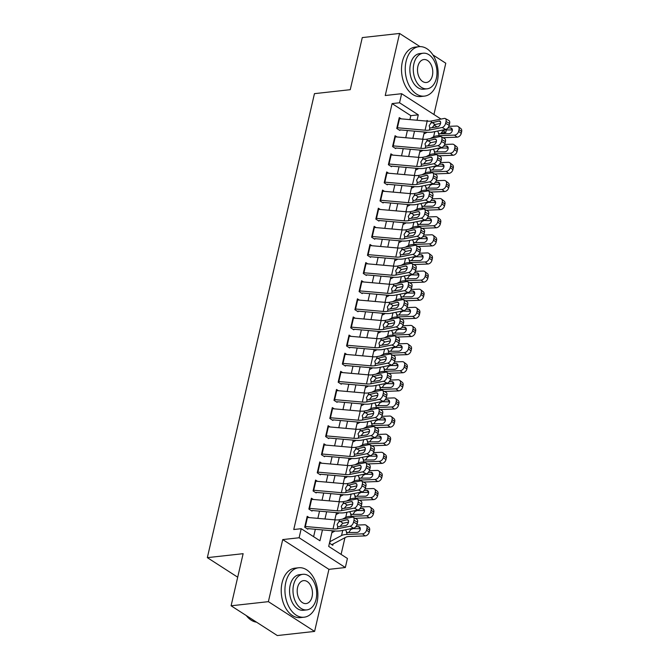 <?xml version="1.0" encoding="UTF-8"?>
<svg xmlns="http://www.w3.org/2000/svg" width="669" height="669" viewBox="0 0 669 669"><rect width="100%" height="100%" fill="white"/><g stroke="black" fill="none" stroke-linecap="round" stroke-linejoin="round"><path stroke-width="1" d="M332.301 530.76L328.688 546.397L347.428 558.464L345.338 567.529L299.118 537.759L301.209 528.702L319.949 540.769L322.458 529.898M328.931 569.344L282.719 539.582L268.386 601.657L231.098 605.788L277.317 635.55L314.597 631.419L328.931 569.344L345.338 567.529M433.938 114.508L445.78 63.212L432.935 54.942M446.298 130.204L445.763 132.537L442.903 130.698M441.13 133.047L445.763 132.537M341.098 554.392L344.953 537.709M268.386 601.657L314.597 631.419M419.998 46.613L399.569 33.45L385.235 95.525L401.634 93.71L441.03 119.082M231.098 605.788L243.131 553.681L207.34 557.645L314.455 93.652L350.247 89.688L362.28 37.581L399.569 33.45M309.178 517.597L307.205 516.326L304.696 527.205L307.815 529.212M313.36 499.475L311.386 498.204L308.877 509.076L312.005 511.091M317.549 481.346L315.576 480.074L313.067 490.954L316.186 492.961M321.73 463.224L319.757 461.953L317.248 472.824L320.367 474.839M325.92 445.102L323.947 443.831L321.429 454.703L324.557 456.718M330.101 426.973L328.128 425.701L325.619 436.581L328.738 438.588M334.283 408.851L332.309 407.58L329.8 418.451L332.919 420.467M338.472 390.729L336.499 389.458L333.982 400.33L337.109 402.337M342.653 372.6L340.68 371.328L338.171 382.208L341.29 384.215M346.835 354.478L344.861 353.207L342.352 364.078L345.48 366.094M351.024 336.348L349.051 335.077L346.542 345.957L349.661 347.964M355.206 318.227L353.232 316.955L350.723 327.835L353.842 329.842M359.395 300.105L357.422 298.834L354.904 309.705L358.032 311.721M363.576 281.975L361.603 280.704L359.094 291.584L362.213 293.591M367.758 263.854L365.784 262.583L363.275 273.454L366.395 275.469M371.947 245.732L369.974 244.461L367.457 255.332L370.584 257.348M376.129 227.602L374.155 226.331L371.646 237.211L374.765 239.218M380.31 209.481L378.336 208.21L375.827 219.081L378.955 221.096M384.499 191.359L382.526 190.088L380.017 200.959L383.136 202.966M388.681 173.229L386.707 171.958L384.198 182.838L387.318 184.845M392.87 155.108L390.897 153.837L388.38 164.708L391.507 166.723M397.052 136.978L395.078 135.707L392.569 146.586L395.688 148.593M330.068 541.606L329.675 543.287L332.794 545.302L333.103 543.981M409.913 119.617L410.825 115.662L392.093 103.595L293.758 529.522L301.209 528.702M313.619 536.689L315.333 529.271M317.859 518.358L319.523 511.149M322.04 500.236L323.704 493.02M326.221 482.106L327.885 474.898M330.411 463.985L332.075 456.776M334.592 445.863L336.256 438.647M338.782 427.734L340.446 420.525M342.963 409.612L344.627 402.404M347.144 391.482L348.808 384.274M351.334 373.361L352.998 366.152M355.515 355.239L357.179 348.022M359.696 337.109L361.36 329.901M363.886 318.988L365.55 311.779M368.067 300.866L369.731 293.649M372.257 282.736L373.921 275.528M376.438 264.615L378.102 257.406M380.619 246.493L382.283 239.276M384.809 228.363L386.473 221.155M388.99 210.242L390.654 203.025M393.171 192.112L394.835 184.903M397.361 173.99L399.025 166.782M401.542 155.869L403.206 148.652M405.732 137.739L407.396 130.53M401.233 118.856L399.259 117.585L396.75 128.465L399.87 130.472M207.34 557.645L237.696 577.196M282.719 539.582L299.118 537.759M392.093 103.595L399.544 102.775L401.634 93.71M428.152 121.198L427.023 120.47L426.881 121.106M424.355 132.019L422.691 139.227M420.174 150.14L418.51 157.357M415.993 168.27L414.328 175.479M411.803 186.392L410.139 193.6M407.622 204.513L405.958 211.73M403.44 222.643L401.768 229.852M399.251 240.765L397.587 247.973M395.07 258.886L393.405 266.103M390.88 277.016L389.216 284.225M386.699 295.138L385.035 302.346M382.517 313.259L380.853 320.476M378.328 331.389L376.664 338.598M374.147 349.511L372.482 356.728M369.965 367.641L368.293 374.849M365.776 385.762L364.112 392.971M361.594 403.884L359.93 411.101M357.405 422.014L355.741 429.222M353.224 440.135L351.56 447.344M349.042 458.257L347.378 465.473M344.853 476.387L343.189 483.595M340.672 494.508L339.007 501.717M336.49 512.63L334.818 519.846M437.091 126.951L434.014 124.969M417.038 120.244L418.284 114.842L399.544 102.775M324.975 518.985L326.639 511.768M329.165 500.855L330.829 493.647M333.346 482.734L335.01 475.525M337.527 464.612L339.2 457.395M341.717 446.482L343.381 439.274M345.898 428.361L347.562 421.152M350.088 410.231L351.752 403.022M354.269 392.109L355.933 384.901M358.45 373.988L360.114 366.771M362.64 355.858L364.304 348.649M366.821 337.736L368.485 330.528M371.002 319.615L372.675 312.398M375.192 301.485L376.856 294.276M379.373 283.363L381.037 276.155M383.563 265.242L385.227 258.025M387.744 247.112L389.408 239.903M391.925 228.99L393.589 221.774M396.115 210.86L397.779 203.652M400.296 192.739L401.96 185.53M404.477 174.617L406.15 167.401M408.667 156.487L410.331 149.279M412.848 138.366L414.512 131.157M410.825 115.662L418.284 114.842M399.008 118.672A6.966 2.475 13 0 1 399.51 118.706L427.165 121.131A9.951 3.529 -167 0 0 431.472 120.989L444.241 118.438A3.981 2.3 -61.4 0 1 445.311 118.564A3.981 2.3 -61.4 0 1 446.047 121.532L445.629 123.347L449.2 125.287L449.618 123.472L446.047 121.532M400.012 129.886L426.488 132.203A14.927 5.302 -167 0 0 432.943 131.994L445.713 129.443L442.15 127.503A3.981 2.3 -61.4 0 0 445.629 123.347M396.918 127.729A6.966 2.475 13 0 1 397.419 127.771L425.074 130.196A9.951 3.529 -167 0 0 429.381 130.054L442.15 127.503M440.57 123.38L434.649 124.618L432.107 127.72M449.2 125.287A3.981 2.3 118.6 0 1 445.713 129.443M445.311 118.564L448.874 120.512A3.981 2.3 118.6 0 1 449.618 123.472M429.381 130.054L429.833 128.105L429.172 125.697L431.02 122.945L439.098 121.022A3.186 1.84 118.6 0 1 439.959 121.122A3.186 1.84 118.6 0 1 440.545 123.497A3.186 1.84 118.6 0 1 437.76 126.817L429.766 128.055M442.97 137.697L457.136 137.153L454.502 135.105A3.981 2.952 -52.1 0 0 458.616 131.35L461.242 133.399A3.981 2.952 127.9 0 1 457.136 137.153M430.368 138.5L433.604 136.785A14.927 5.302 13 0 1 438.713 135.715L454.502 135.105M423.912 133.959L427.14 132.253M448.849 126.341L456.601 126.04A3.981 2.952 -52.1 0 1 458.206 126.525L460.832 128.573A3.981 2.952 127.9 0 1 461.66 131.584L461.242 133.399M452.311 129.435L450.329 127.904A3.186 2.367 127.9 0 1 451.617 128.289A3.186 2.367 127.9 0 1 452.277 130.698A3.186 2.367 127.9 0 1 448.991 133.7L438.454 133.8M438.713 135.715L439.098 134.034L437.752 131.358M461.66 131.584L459.034 129.543L458.616 131.35M459.034 129.543A3.981 2.952 -52.1 0 0 458.206 126.525M450.329 127.904L447.837 127.996M443.589 129.87L452.361 129.97M444.275 130.279L442.987 130.647L441.047 133.348M437.317 81.451A24.87 16.332 83.7 0 0 418.97 46.679A24.87 16.332 83.7 0 0 406.091 61.339A24.87 16.332 83.7 0 0 424.447 96.119A24.87 16.332 83.7 0 0 437.317 81.451M418.97 46.679L415.24 47.089A24.87 16.332 83.7 0 0 402.362 61.757A24.87 16.332 83.7 0 0 420.717 96.537L424.447 96.119M427.106 88.818L423.678 89.194A17.912 11.766 -96.3 0 1 410.465 64.157A17.912 11.766 -96.3 0 1 419.731 53.595L423.168 53.219A17.912 11.766 83.7 0 0 413.894 63.781A17.912 11.766 83.7 0 0 427.106 88.818A17.912 11.766 83.7 0 0 436.38 78.256A17.912 11.766 83.7 0 0 423.168 53.219M417.891 66.356A11.54 7.576 83.7 0 0 426.404 82.488A11.54 7.576 83.7 0 0 432.383 75.681A11.54 7.576 83.7 0 0 423.862 59.549A11.54 7.576 83.7 0 0 417.891 66.356M317.022 602.535A24.87 16.332 83.7 0 0 298.667 567.755A24.87 16.332 83.7 0 0 285.788 582.423A24.87 16.332 83.7 0 0 304.144 617.203A24.87 16.332 83.7 0 0 317.022 602.535M298.667 567.755L294.937 568.173A24.87 16.332 83.7 0 0 282.067 582.841A24.87 16.332 83.7 0 0 300.414 617.612L304.144 617.203M306.803 609.902L303.375 610.279A17.912 11.766 -96.3 0 1 290.162 585.241A17.912 11.766 -96.3 0 1 299.436 574.679L302.865 574.303A17.912 11.766 83.7 0 0 293.591 584.857A17.912 11.766 83.7 0 0 306.803 609.902A17.912 11.766 83.7 0 0 316.077 599.34A17.912 11.766 83.7 0 0 302.865 574.303M297.588 587.432A11.54 7.576 83.7 0 0 306.109 603.572A11.54 7.576 83.7 0 0 312.08 596.765A11.54 7.576 83.7 0 0 303.567 580.633A11.54 7.576 83.7 0 0 297.588 587.432M246.309 615.58A24.87 16.332 83.7 0 0 256.536 622.17M394.827 136.794A6.966 2.475 13 0 1 395.32 136.827L422.984 139.252A9.951 3.529 -167 0 0 427.29 139.119L440.06 136.56A3.981 2.3 -61.4 0 1 441.122 136.693A3.981 2.3 -61.4 0 1 441.866 139.654L441.448 141.468L445.01 143.417L445.429 141.602L441.866 139.654M395.822 148.008L422.298 150.333A14.927 5.302 -167 0 0 428.762 150.124L441.532 147.565L437.961 145.625A3.981 2.3 -61.4 0 0 441.448 141.468M392.736 145.859A6.966 2.475 13 0 1 393.23 145.892L420.885 148.317A9.951 3.529 -167 0 0 425.191 148.175L437.961 145.625M436.389 141.51L430.468 142.74L427.917 145.85M445.01 143.417A3.981 2.3 118.6 0 1 441.532 147.565M441.122 136.693L444.693 138.634A3.981 2.3 118.6 0 1 445.429 141.602M425.191 148.175L425.643 146.227L424.982 143.818L426.839 141.067L434.917 139.144A3.186 1.84 118.6 0 1 435.77 139.252A3.186 1.84 118.6 0 1 436.364 141.619A3.186 1.84 118.6 0 1 433.579 144.947L425.576 146.185M390.646 154.915A6.966 2.475 13 0 1 391.139 154.957L418.794 157.382A9.951 3.529 -167 0 0 423.101 157.24L435.87 154.69A3.981 2.3 -61.4 0 1 436.941 154.815A3.981 2.3 -61.4 0 1 437.685 157.784L437.267 159.59L440.829 161.538L441.247 159.724L437.685 157.784M391.641 166.129L418.117 168.454A14.927 5.302 -167 0 0 424.572 168.245L437.342 165.695L433.78 163.746A3.981 2.3 -61.4 0 0 437.267 159.59M388.547 163.98A6.966 2.475 13 0 1 389.049 164.014L416.703 166.439A9.951 3.529 -167 0 0 421.01 166.305L433.78 163.746M432.207 159.632L426.278 160.869L423.736 163.972M440.829 161.538A3.981 2.3 118.6 0 1 437.342 165.695M436.941 154.815L440.503 156.763A3.981 2.3 118.6 0 1 441.247 159.724M421.01 166.305L421.462 164.348L420.801 161.94L422.649 159.197L430.736 157.274A3.186 1.84 118.6 0 1 431.589 157.374A3.186 1.84 118.6 0 1 432.182 159.749A3.186 1.84 118.6 0 1 429.398 163.069L421.395 164.306M386.456 173.045A6.966 2.475 13 0 1 386.958 173.079L414.613 175.504A9.951 3.529 -167 0 0 418.919 175.37L431.689 172.811A3.981 2.3 -61.4 0 1 432.759 172.945A3.981 2.3 -61.4 0 1 433.495 175.905L433.077 177.72L436.648 179.66L437.066 177.854L433.495 175.905M387.46 184.259L413.935 186.576A14.927 5.302 -167 0 0 420.391 186.375L433.161 183.816L429.598 181.876A3.981 2.3 -61.4 0 0 433.077 177.72M384.366 182.102A6.966 2.475 13 0 1 384.859 182.144L412.522 184.569A9.951 3.529 -167 0 0 416.829 184.427L429.598 181.876M428.018 177.753L422.097 178.991L419.555 182.093M436.648 179.66A3.981 2.3 118.6 0 1 433.161 183.816M432.759 172.945L436.322 174.885A3.981 2.3 118.6 0 1 437.066 177.854M416.829 184.427L417.28 182.478L416.611 180.07L418.468 177.318L426.546 175.395A3.186 1.84 118.6 0 1 427.399 175.495A3.186 1.84 118.6 0 1 427.993 177.87A3.186 1.84 118.6 0 1 425.208 181.199L417.205 182.436M382.275 191.167A6.966 2.475 13 0 1 382.768 191.2L410.432 193.625A9.951 3.529 -167 0 0 414.73 193.492L427.499 190.933A3.981 2.3 -61.4 0 1 428.57 191.066A3.981 2.3 -61.4 0 1 429.314 194.027L428.896 195.841L432.458 197.79L432.876 195.975L429.314 194.027M383.27 202.381L409.746 204.706A14.927 5.302 -167 0 0 416.21 204.497L428.98 201.938L425.409 199.998A3.981 2.3 -61.4 0 0 428.896 195.841M380.184 200.232A6.966 2.475 13 0 1 380.678 200.265L408.333 202.69A9.951 3.529 -167 0 0 412.639 202.556L425.409 199.998M423.837 195.883L417.908 197.112L415.365 200.223M432.458 197.79A3.981 2.3 118.6 0 1 428.98 201.938M428.57 191.066L432.141 193.007A3.981 2.3 118.6 0 1 432.876 195.975M412.639 202.556L413.091 200.6L412.43 198.191L414.287 195.44L422.365 193.517A3.186 1.84 118.6 0 1 423.218 193.625A3.186 1.84 118.6 0 1 423.812 195.992A3.186 1.84 118.6 0 1 421.027 199.32L413.024 200.558M438.78 155.818L452.955 155.275L450.321 153.226A3.981 2.952 -52.1 0 0 454.427 149.48L457.061 151.529A3.981 2.952 127.9 0 1 452.955 155.275M426.186 156.621L429.423 154.915A14.927 5.302 13 0 1 434.532 153.837L450.321 153.226M419.722 152.089L422.95 150.383M444.668 144.462L452.411 144.169A3.981 2.952 -52.1 0 1 454.017 144.655L456.651 146.695A3.981 2.952 127.9 0 1 457.479 149.714L457.061 151.529M448.121 147.565L446.148 146.026A3.186 2.367 127.9 0 1 447.436 146.411A3.186 2.367 127.9 0 1 448.096 148.827A3.186 2.367 127.9 0 1 444.81 151.821L434.273 151.922M434.532 153.837L434.917 152.156L433.562 149.48M457.479 149.714L454.845 147.665L454.427 149.48M454.845 147.665A3.981 2.952 -52.1 0 0 454.017 144.655M446.148 146.026L443.656 146.118M439.408 147.991L448.18 148.092M440.093 148.409L438.797 148.777L436.865 151.47M434.599 173.948L448.765 173.396L446.139 171.356A3.981 2.952 -52.1 0 0 450.245 167.601L452.88 169.65A3.981 2.952 127.9 0 1 448.765 173.396M421.997 174.751L425.233 173.037A14.927 5.302 13 0 1 430.343 171.958L446.139 171.356M415.541 170.21L418.769 168.504M440.478 162.592L448.23 162.291A3.981 2.952 -52.1 0 1 449.836 162.776L452.47 164.825A3.981 2.952 127.9 0 1 453.298 167.835L452.88 169.65M443.94 165.686L441.958 164.148A3.186 2.367 127.9 0 1 443.246 164.541A3.186 2.367 127.9 0 1 443.907 166.949A3.186 2.367 127.9 0 1 440.62 169.951L430.092 170.043M430.343 171.958L430.736 170.277L429.381 167.61M453.298 167.835L450.663 165.787L450.245 167.601M450.663 165.787A3.981 2.952 -52.1 0 0 449.836 162.776M441.958 164.148L439.466 164.248M435.218 166.121L443.99 166.221M435.904 166.531L434.616 166.899L432.684 169.592M430.418 192.07L444.584 191.526L441.95 189.478A3.981 2.952 -52.1 0 0 446.064 185.731L448.69 187.772A3.981 2.952 127.9 0 1 444.584 191.526M417.816 192.873L421.052 191.158A14.927 5.302 13 0 1 426.161 190.088L441.95 189.478M411.36 188.34L414.588 186.626M436.297 180.714L444.04 180.413A3.981 2.952 -52.1 0 1 445.654 180.898L448.28 182.946A3.981 2.952 127.9 0 1 449.108 185.965L448.69 187.772M439.75 183.816L437.777 182.277A3.186 2.367 127.9 0 1 439.065 182.662A3.186 2.367 127.9 0 1 439.725 185.07A3.186 2.367 127.9 0 1 436.439 188.073L425.902 188.173M426.161 190.088L426.546 188.407L425.191 185.731M449.108 185.965L446.482 183.916L446.064 185.731M446.482 183.916A3.981 2.952 -52.1 0 0 445.654 180.898M437.777 182.277L435.285 182.369M431.037 184.243L439.809 184.343M431.722 184.652L430.435 185.02L428.495 187.721M426.228 210.2L440.394 209.648L437.769 207.599A3.981 2.952 -52.1 0 0 441.875 203.853L444.509 205.901A3.981 2.952 127.9 0 1 440.394 209.648M413.634 210.994L416.862 209.288A14.927 5.302 13 0 1 421.972 208.21L437.769 207.599M407.17 206.462L410.398 204.756M432.115 198.835L439.859 198.542A3.981 2.952 -52.1 0 1 441.465 199.028L444.099 201.068A3.981 2.952 127.9 0 1 444.927 204.087L444.509 205.901M435.569 201.938L433.596 200.399A3.186 2.367 127.9 0 1 434.875 200.784A3.186 2.367 127.9 0 1 435.544 203.2A3.186 2.367 127.9 0 1 432.258 206.203L421.721 206.295M421.972 208.21L422.365 206.529L421.01 203.853M444.927 204.087L442.293 202.038L441.875 203.853M442.293 202.038A3.981 2.952 -52.1 0 0 441.465 199.028M433.596 200.399L431.104 200.491M426.847 202.364L435.628 202.464M427.541 202.782L426.245 203.15L424.313 205.843M378.085 209.297A6.966 2.475 13 0 1 378.587 209.33L406.242 211.755A9.951 3.529 -167 0 0 410.549 211.613L423.318 209.062A3.981 2.3 -61.4 0 1 424.389 209.188A3.981 2.3 -61.4 0 1 425.124 212.157L424.706 213.971L428.277 215.911L428.695 214.097L425.124 212.157M379.089 220.502L405.565 222.827A14.927 5.302 -167 0 0 412.02 222.618L424.79 220.068L421.227 218.119A3.981 2.3 -61.4 0 0 424.706 213.971M375.995 218.353A6.966 2.475 13 0 1 376.496 218.387L404.151 220.812A9.951 3.529 -167 0 0 408.458 220.678L421.227 218.119M419.655 214.005L413.726 215.242L411.184 218.345M428.277 215.911A3.981 2.3 118.6 0 1 424.79 220.068M424.389 209.188L427.951 211.136A3.981 2.3 118.6 0 1 428.695 214.097M408.458 220.678L408.91 218.721L408.249 216.321L410.097 213.57L418.184 211.647A3.186 1.84 118.6 0 1 419.037 211.747A3.186 1.84 118.6 0 1 419.63 214.122A3.186 1.84 118.6 0 1 416.837 217.442L408.843 218.679M422.047 228.321L436.213 227.778L433.579 225.729A3.981 2.952 -52.1 0 0 437.693 221.974L440.319 224.023A3.981 2.952 127.9 0 1 436.213 227.778M409.445 229.124L412.681 227.41A14.927 5.302 13 0 1 417.791 226.339L433.579 225.729M402.989 224.583L406.217 222.877M427.926 216.965L435.678 216.664A3.981 2.952 -52.1 0 1 437.283 217.149L439.909 219.198A3.981 2.952 127.9 0 1 440.737 222.208L440.319 224.023M431.388 220.059L429.406 218.52A3.186 2.367 127.9 0 1 430.694 218.914A3.186 2.367 127.9 0 1 431.354 221.322A3.186 2.367 127.9 0 1 428.068 224.324L417.54 224.416M417.791 226.339L418.175 224.65L416.829 221.983M440.737 222.208L438.111 220.168L437.693 221.974M438.111 220.168A3.981 2.952 -52.1 0 0 437.283 217.149M429.406 218.52L426.914 218.621M422.666 220.494L431.438 220.594M423.352 220.904L422.064 221.272L420.124 223.973M373.904 227.418A6.966 2.475 13 0 1 374.397 227.452L402.061 229.877A9.951 3.529 -167 0 0 406.367 229.743L419.137 227.184A3.981 2.3 -61.4 0 1 420.199 227.318A3.981 2.3 -61.4 0 1 420.943 230.278L420.525 232.093L424.087 234.033L424.506 232.227L420.943 230.278M374.899 238.632L401.383 240.949A14.927 5.302 -167 0 0 407.839 240.748L420.609 238.189L417.046 236.249A3.981 2.3 -61.4 0 0 420.525 232.093M371.813 236.483A6.966 2.475 13 0 1 372.307 236.517L399.97 238.942A9.951 3.529 -167 0 0 404.277 238.8L417.046 236.249M415.466 232.135L409.545 233.364L406.995 236.466M424.087 234.033A3.981 2.3 118.6 0 1 420.609 238.189M420.199 227.318L423.77 229.258A3.981 2.3 118.6 0 1 424.506 232.227M404.277 238.8L404.72 236.851L404.059 234.443L405.916 231.691L413.994 229.768A3.186 1.84 118.6 0 1 414.847 229.877A3.186 1.84 118.6 0 1 415.441 232.243A3.186 1.84 118.6 0 1 412.656 235.572L404.653 236.809M417.866 246.443L432.032 245.899L429.398 243.851A3.981 2.952 -52.1 0 0 433.512 240.104L436.138 242.145A3.981 2.952 127.9 0 1 432.032 245.899M405.263 247.246L408.5 245.54A14.927 5.302 13 0 1 413.609 244.461L429.398 243.851M398.808 242.713L402.027 240.999M423.745 235.087L431.488 234.786A3.981 2.952 -52.1 0 1 433.094 235.271L435.728 237.319A3.981 2.952 127.9 0 1 436.556 240.338L436.138 242.145M427.198 238.189L425.225 236.65A3.186 2.367 127.9 0 1 426.513 237.035A3.186 2.367 127.9 0 1 427.173 239.443A3.186 2.367 127.9 0 1 423.887 242.446L413.35 242.546M413.609 244.461L413.994 242.78L412.639 240.104M436.556 240.338L433.93 238.289L433.512 240.104M433.93 238.289A3.981 2.952 -52.1 0 0 433.094 235.271M425.225 236.65L422.733 236.742M418.485 238.616L427.257 238.716M419.17 239.034L417.882 239.402L415.942 242.094M369.723 245.54A6.966 2.475 13 0 1 370.216 245.582L397.871 247.998A9.951 3.529 -167 0 0 402.178 247.864L414.947 245.306A3.981 2.3 -61.4 0 1 416.018 245.439A3.981 2.3 -61.4 0 1 416.762 248.408L416.344 250.214L419.906 252.163L420.324 250.348L416.762 248.408M370.718 256.754L397.194 259.079A14.927 5.302 -167 0 0 403.658 258.87L416.427 256.311L412.857 254.371A3.981 2.3 -61.4 0 0 416.344 250.214M367.632 254.605A6.966 2.475 13 0 1 368.126 254.638L395.78 257.063A9.951 3.529 -167 0 0 400.087 256.929L412.857 254.371M411.284 250.256L405.355 251.485L402.813 254.596M419.906 252.163A3.981 2.3 118.6 0 1 416.427 256.311M416.018 245.439L419.58 247.379A3.981 2.3 118.6 0 1 420.324 250.348M400.087 256.929L400.539 254.973L399.878 252.564L401.726 249.813L409.813 247.89A3.186 1.84 118.6 0 1 410.666 247.998A3.186 1.84 118.6 0 1 411.259 250.373A3.186 1.84 118.6 0 1 408.475 253.693L400.472 254.931M413.676 264.573L427.842 264.021L425.216 261.98A3.981 2.952 -52.1 0 0 429.322 258.226L431.957 260.274A3.981 2.952 127.9 0 1 427.842 264.021M401.082 265.376L404.31 263.661A14.927 5.302 13 0 1 409.42 262.583L425.216 261.98M394.618 260.835L397.846 259.129M419.563 253.217L427.307 252.915A3.981 2.952 -52.1 0 1 428.913 253.4L431.547 255.449A3.981 2.952 127.9 0 1 432.375 258.46L431.957 260.274M423.017 256.311L421.044 254.772A3.186 2.367 127.9 0 1 422.323 255.157A3.186 2.367 127.9 0 1 422.992 257.573A3.186 2.367 127.9 0 1 419.697 260.576L409.169 260.667M409.42 262.583L409.813 260.902L408.458 258.226M432.375 258.46L429.741 256.411L429.322 258.226M429.741 256.411A3.981 2.952 -52.1 0 0 428.913 253.4M421.044 254.772L418.551 254.872M414.295 256.737L423.076 256.846M414.981 257.155L413.693 257.523L411.761 260.216M365.533 263.67A6.966 2.475 13 0 1 366.035 263.703L393.69 266.128A9.951 3.529 -167 0 0 397.996 265.986L410.766 263.435A3.981 2.3 -61.4 0 1 411.836 263.561A3.981 2.3 -61.4 0 1 412.572 266.53L412.154 268.344L415.725 270.284L416.143 268.47L412.572 266.53M366.537 274.884L393.012 277.2A14.927 5.302 -167 0 0 399.468 276.991L412.238 274.441L408.675 272.492A3.981 2.3 -61.4 0 0 412.154 268.344M363.443 272.726A6.966 2.475 13 0 1 363.944 272.768L391.599 275.185A9.951 3.529 -167 0 0 395.906 275.051L408.675 272.492M407.095 268.378L401.174 269.615L398.632 272.718M415.725 270.284A3.981 2.3 118.6 0 1 412.238 274.441M411.836 263.561L415.399 265.509A3.981 2.3 118.6 0 1 416.143 268.47M395.906 275.051L396.357 273.103L395.697 270.694L397.545 267.943L405.623 266.019A3.186 1.84 118.6 0 1 406.484 266.12A3.186 1.84 118.6 0 1 407.07 268.495A3.186 1.84 118.6 0 1 404.285 271.815L396.291 273.052M409.495 282.694L423.661 282.151L421.027 280.102A3.981 2.952 -52.1 0 0 425.141 276.347L427.767 278.396A3.981 2.952 127.9 0 1 423.661 282.151M396.893 283.497L400.129 281.783A14.927 5.302 13 0 1 405.238 280.712L421.027 280.102M390.437 278.956L393.665 277.25M415.374 271.338L423.126 271.037A3.981 2.952 -52.1 0 1 424.731 271.522L427.357 273.571A3.981 2.952 127.9 0 1 428.185 276.581L427.767 278.396M418.836 274.432L416.854 272.893A3.186 2.367 127.9 0 1 418.142 273.287A3.186 2.367 127.9 0 1 418.802 275.695A3.186 2.367 127.9 0 1 415.516 278.697L404.979 278.797M405.238 280.712L405.623 279.032L404.277 276.356M428.185 276.581L425.559 274.541L425.141 276.347M425.559 274.541A3.981 2.952 -52.1 0 0 424.731 271.522M416.854 272.893L414.362 272.994M410.114 274.867L418.886 274.967M410.799 275.277L409.512 275.645L407.572 278.346M361.352 281.791A6.966 2.475 13 0 1 361.845 281.825L389.509 284.25A9.951 3.529 -167 0 0 393.815 284.116L406.585 281.557A3.981 2.3 -61.4 0 1 407.647 281.691A3.981 2.3 -61.4 0 1 408.391 284.651L407.973 286.466L411.535 288.406L411.953 286.6L408.391 284.651M362.347 293.005L388.823 295.322A14.927 5.302 -167 0 0 395.287 295.121L408.057 292.562L404.486 290.622A3.981 2.3 -61.4 0 0 407.973 286.466M359.261 290.856A6.966 2.475 13 0 1 359.755 290.89L387.41 293.315A9.951 3.529 -167 0 0 391.716 293.173L404.486 290.622M402.914 286.508L396.993 287.737L394.442 290.848M411.535 288.406A3.981 2.3 118.6 0 1 408.057 292.562M407.647 281.691L411.218 283.631A3.981 2.3 118.6 0 1 411.953 286.6M391.716 293.173L392.168 291.224L391.507 288.816L393.364 286.064L401.442 284.141A3.186 1.84 118.6 0 1 402.295 284.25A3.186 1.84 118.6 0 1 402.889 286.616A3.186 1.84 118.6 0 1 400.104 289.945L392.101 291.182M405.305 300.816L419.48 300.272L416.846 298.223A3.981 2.952 -52.1 0 0 420.952 294.477L423.586 296.518A3.981 2.952 127.9 0 1 419.48 300.272M392.711 301.619L395.948 299.913A14.927 5.302 13 0 1 401.057 298.834L416.846 298.223M386.247 297.086L389.475 295.372M411.192 289.46L418.936 289.167A3.981 2.952 -52.1 0 1 420.542 289.644L423.176 291.692A3.981 2.952 127.9 0 1 424.004 294.711L423.586 296.518M414.646 292.562L412.673 291.023A3.186 2.367 127.9 0 1 413.96 291.408A3.186 2.367 127.9 0 1 414.621 293.816A3.186 2.367 127.9 0 1 411.335 296.819L400.798 296.919M401.057 298.834L401.442 297.153L400.087 294.477M424.004 294.711L421.37 292.662L420.952 294.477M421.37 292.662A3.981 2.952 -52.1 0 0 420.542 289.644M412.673 291.023L410.181 291.115M405.932 292.989L414.705 293.089M406.618 293.407L405.322 293.775L403.39 296.467M357.171 299.913A6.966 2.475 13 0 1 357.664 299.955L385.319 302.371A9.951 3.529 -167 0 0 389.626 302.237L402.395 299.687A3.981 2.3 -61.4 0 1 403.466 299.812A3.981 2.3 -61.4 0 1 404.21 302.781L403.792 304.587L407.354 306.536L407.772 304.721L404.21 302.781M358.166 311.127L384.642 313.452A14.927 5.302 -167 0 0 391.097 313.243L403.867 310.692L400.305 308.743A3.981 2.3 -61.4 0 0 403.792 304.587M355.072 308.978A6.966 2.475 13 0 1 355.574 309.011L383.228 311.436A9.951 3.529 -167 0 0 387.535 311.302L400.305 308.743M398.732 304.629L392.803 305.867L390.261 308.969M407.354 306.536A3.981 2.3 118.6 0 1 403.867 310.692M403.466 299.812L407.028 301.761A3.981 2.3 118.6 0 1 407.772 304.721M387.535 311.302L387.987 309.346L387.326 306.937L389.174 304.194L397.261 302.271A3.186 1.84 118.6 0 1 398.114 302.371A3.186 1.84 118.6 0 1 398.707 304.746A3.186 1.84 118.6 0 1 395.923 308.066L387.92 309.304M401.124 318.946L415.29 318.394L412.664 316.353A3.981 2.952 -52.1 0 0 416.77 312.599L419.404 314.647A3.981 2.952 127.9 0 1 415.29 318.394M388.522 319.749L391.758 318.034A14.927 5.302 13 0 1 396.868 316.955L412.664 316.353M382.066 315.208L385.294 313.502M407.003 307.589L414.755 307.288A3.981 2.952 -52.1 0 1 416.361 307.773L418.995 309.822A3.981 2.952 127.9 0 1 419.823 312.833L419.404 314.647M410.465 310.684L408.483 309.145A3.186 2.367 127.9 0 1 409.771 309.53A3.186 2.367 127.9 0 1 410.432 311.946A3.186 2.367 127.9 0 1 407.145 314.948L396.617 315.04M396.868 316.955L397.261 315.275L395.906 312.607M419.823 312.833L417.188 310.784L416.77 312.599M417.188 310.784A3.981 2.952 -52.1 0 0 416.361 307.773M408.483 309.145L405.991 309.245M401.743 311.11L410.515 311.219M402.429 311.528L401.141 311.896L399.209 314.589M352.981 318.043A6.966 2.475 13 0 1 353.483 318.076L381.138 320.501A9.951 3.529 -167 0 0 385.444 320.359L398.214 317.808A3.981 2.3 -61.4 0 1 399.284 317.934A3.981 2.3 -61.4 0 1 400.02 320.903L399.602 322.717L403.173 324.657L403.591 322.843L400.02 320.903M353.985 329.257L380.46 331.573A14.927 5.302 -167 0 0 386.916 331.372L399.686 328.814L396.123 326.873A3.981 2.3 -61.4 0 0 399.602 322.717M350.891 327.099A6.966 2.475 13 0 1 351.384 327.141L379.047 329.566A9.951 3.529 -167 0 0 383.354 329.424L396.123 326.873M394.543 322.751L388.622 323.988L386.08 327.091M403.173 324.657A3.981 2.3 118.6 0 1 399.686 328.814M399.284 317.934L402.847 319.882A3.981 2.3 118.6 0 1 403.591 322.843M383.354 329.424L383.805 327.476L383.136 325.067L384.993 322.316L393.071 320.392A3.186 1.84 118.6 0 1 393.924 320.493A3.186 1.84 118.6 0 1 394.518 322.868A3.186 1.84 118.6 0 1 391.733 326.188L383.73 327.425M396.943 337.067L411.109 336.524L408.475 334.475A3.981 2.952 -52.1 0 0 412.589 330.72L415.215 332.769A3.981 2.952 127.9 0 1 411.109 336.524M384.341 337.87L387.577 336.156A14.927 5.302 13 0 1 392.686 335.085L408.475 334.475M377.885 333.329L381.113 331.623M402.822 325.711L410.565 325.41A3.981 2.952 -52.1 0 1 412.179 325.895L414.805 327.944A3.981 2.952 127.9 0 1 415.633 330.954L415.215 332.769M406.275 328.805L404.302 327.275A3.186 2.367 127.9 0 1 405.59 327.659A3.186 2.367 127.9 0 1 406.25 330.068A3.186 2.367 127.9 0 1 402.964 333.07L392.427 333.17M392.686 335.085L393.071 333.405L391.716 330.729M415.633 330.954L413.007 328.914L412.589 330.72M413.007 328.914A3.981 2.952 -52.1 0 0 412.179 325.895M404.302 327.275L401.81 327.367M397.562 329.24L406.334 329.34M398.247 329.65L396.96 330.018L395.019 332.719M348.8 336.164A6.966 2.475 13 0 1 349.293 336.198L376.956 338.623A9.951 3.529 -167 0 0 381.255 338.489L394.024 335.93A3.981 2.3 -61.4 0 1 395.095 336.064A3.981 2.3 -61.4 0 1 395.839 339.024L395.421 340.839L398.983 342.787L399.401 340.973L395.839 339.024M349.795 347.378L376.271 349.703A14.927 5.302 -167 0 0 382.735 349.494L395.504 346.935L391.934 344.995A3.981 2.3 -61.4 0 0 395.421 340.839M346.709 345.229A6.966 2.475 13 0 1 347.203 345.263L374.857 347.688A9.951 3.529 -167 0 0 379.164 347.546L391.934 344.995M390.362 340.881L384.432 342.11L381.89 345.221M398.983 342.787A3.981 2.3 118.6 0 1 395.504 346.935M395.095 336.064L398.665 338.004A3.981 2.3 118.6 0 1 399.401 340.973M379.164 347.546L379.616 345.597L378.955 343.189L380.812 340.437L388.89 338.514A3.186 1.84 118.6 0 1 389.743 338.623A3.186 1.84 118.6 0 1 390.336 340.989A3.186 1.84 118.6 0 1 387.552 344.318L379.549 345.555M392.753 355.189L406.919 354.645L404.293 352.596A3.981 2.952 -52.1 0 0 408.399 348.85L411.034 350.899A3.981 2.952 127.9 0 1 406.919 354.645M380.159 355.992L383.387 354.286A14.927 5.302 13 0 1 388.497 353.207L404.293 352.596M373.695 351.459L376.923 349.753M398.64 343.833L406.384 343.54A3.981 2.952 -52.1 0 1 407.99 344.025L410.624 346.065A3.981 2.952 127.9 0 1 411.452 349.084L411.034 350.899M402.094 346.935L400.121 345.396A3.186 2.367 127.9 0 1 401.4 345.781A3.186 2.367 127.9 0 1 402.069 348.198A3.186 2.367 127.9 0 1 398.783 351.192L388.246 351.292M388.497 353.207L388.89 351.526L387.535 348.85M411.452 349.084L408.818 347.035L408.399 348.85M408.818 347.035A3.981 2.952 -52.1 0 0 407.99 344.025M400.121 345.396L397.629 345.488M393.372 347.362L402.153 347.462M394.066 347.78L392.77 348.148L390.838 350.84M388.572 373.319L402.738 372.767L400.104 370.726A3.981 2.952 -52.1 0 0 404.218 366.972L406.844 369.02A3.981 2.952 127.9 0 1 402.738 372.767M375.97 374.122L379.206 372.407A14.927 5.302 13 0 1 384.315 371.328L400.104 370.726M369.514 369.581L372.742 367.875M394.451 361.962L402.203 361.661A3.981 2.952 -52.1 0 1 403.808 362.146L406.434 364.195A3.981 2.952 127.9 0 1 407.262 367.206L406.844 369.02M397.913 365.057L395.931 363.518A3.186 2.367 127.9 0 1 397.219 363.911A3.186 2.367 127.9 0 1 397.879 366.319A3.186 2.367 127.9 0 1 394.593 369.321L384.065 369.413M384.315 371.328L384.7 369.648L383.354 366.98M407.262 367.206L404.636 365.157L404.218 366.972M404.636 365.157A3.981 2.952 -52.1 0 0 403.808 362.146M395.931 363.518L393.439 363.618M389.191 365.491L397.963 365.592M389.876 365.901L388.589 366.269L386.649 368.962M384.391 391.44L398.557 390.897L395.923 388.848A3.981 2.952 -52.1 0 0 400.037 385.101L402.663 387.142A3.981 2.952 127.9 0 1 398.557 390.897M371.788 392.243L375.025 390.529A14.927 5.302 13 0 1 380.134 389.458L395.923 388.848M365.333 387.711L368.552 385.996M390.27 380.084L398.013 379.783A3.981 2.952 -52.1 0 1 399.619 380.268L402.253 382.317A3.981 2.952 127.9 0 1 403.081 385.336L402.663 387.142M393.723 383.186L391.75 381.648A3.186 2.367 127.9 0 1 393.038 382.032A3.186 2.367 127.9 0 1 393.698 384.441A3.186 2.367 127.9 0 1 390.412 387.443L379.875 387.543M380.134 389.458L380.519 387.777L379.164 385.101M403.081 385.336L400.455 383.287L400.037 385.101M400.455 383.287A3.981 2.952 -52.1 0 0 399.619 380.268M391.75 381.648L389.258 381.74M385.01 383.613L393.782 383.713M385.695 384.023L384.407 384.391L382.467 387.092M344.61 354.286A6.966 2.475 13 0 1 345.112 354.327L372.767 356.753A9.951 3.529 -167 0 0 377.073 356.61L389.843 354.06A3.981 2.3 -61.4 0 1 390.913 354.185A3.981 2.3 -61.4 0 1 391.649 357.154L391.231 358.96L394.802 360.909L395.22 359.094L391.649 357.154M345.614 365.5L372.089 367.825A14.927 5.302 -167 0 0 378.545 367.616L391.315 365.065L387.752 363.116A3.981 2.3 -61.4 0 0 391.231 358.96M342.52 363.351A6.966 2.475 13 0 1 343.021 363.384L370.676 365.809A9.951 3.529 -167 0 0 374.983 365.675L387.752 363.116M386.18 359.002L380.251 360.24L377.709 363.342M394.802 360.909A3.981 2.3 118.6 0 1 391.315 365.065M390.913 354.185L394.476 356.134A3.981 2.3 118.6 0 1 395.22 359.094M374.983 365.675L375.434 363.719L374.774 361.31L376.622 358.567L384.708 356.644A3.186 1.84 118.6 0 1 385.561 356.744A3.186 1.84 118.6 0 1 386.155 359.119A3.186 1.84 118.6 0 1 383.362 362.439L375.368 363.677M340.429 372.416A6.966 2.475 13 0 1 340.922 372.449L368.586 374.874A9.951 3.529 -167 0 0 372.892 374.74L385.662 372.181A3.981 2.3 -61.4 0 1 386.724 372.315A3.981 2.3 -61.4 0 1 387.468 375.276L387.05 377.09L390.612 379.03L391.031 377.224L387.468 375.276M341.424 383.63L367.908 385.946A14.927 5.302 -167 0 0 374.364 385.745L387.134 383.186L383.571 381.246A3.981 2.3 -61.4 0 0 387.05 377.09M338.338 381.481A6.966 2.475 13 0 1 338.832 381.514L366.495 383.939A9.951 3.529 -167 0 0 370.802 383.797L383.571 381.246M381.991 377.124L376.07 378.361L373.519 381.464M390.612 379.03A3.981 2.3 118.6 0 1 387.134 383.186M386.724 372.315L390.295 374.255A3.981 2.3 118.6 0 1 391.031 377.224M370.802 383.797L371.245 381.848L370.584 379.44L372.441 376.689L380.519 374.765A3.186 1.84 118.6 0 1 381.372 374.866A3.186 1.84 118.6 0 1 381.966 377.241A3.186 1.84 118.6 0 1 379.181 380.569L371.178 381.807M336.248 390.537A6.966 2.475 13 0 1 336.741 390.571L364.396 392.996A9.951 3.529 -167 0 0 368.703 392.862L381.472 390.303A3.981 2.3 -61.4 0 1 382.543 390.437A3.981 2.3 -61.4 0 1 383.287 393.397L382.869 395.212L386.431 397.16L386.849 395.346L383.287 393.397M337.243 401.751L363.719 404.076A14.927 5.302 -167 0 0 370.183 403.867L382.952 401.308L379.382 399.368A3.981 2.3 -61.4 0 0 382.869 395.212M334.157 399.602A6.966 2.475 13 0 1 334.651 399.636L362.305 402.061A9.951 3.529 -167 0 0 366.612 401.927L379.382 399.368M377.809 395.254L371.88 396.483L369.338 399.594M386.431 397.16A3.981 2.3 118.6 0 1 382.952 401.308M382.543 390.437L386.105 392.377A3.981 2.3 118.6 0 1 386.849 395.346M366.612 401.927L367.064 399.97L366.403 397.562L368.251 394.81L376.338 392.887A3.186 1.84 118.6 0 1 377.191 392.996A3.186 1.84 118.6 0 1 377.784 395.362A3.186 1.84 118.6 0 1 375 398.691L366.997 399.928M380.201 409.57L394.367 409.018L391.741 406.969A3.981 2.952 -52.1 0 0 395.847 403.223L398.481 405.272A3.981 2.952 127.9 0 1 394.367 409.018M367.607 410.365L370.835 408.659A14.927 5.302 13 0 1 375.945 407.58L391.741 406.969M361.143 405.832L364.371 404.126M386.088 398.206L393.832 397.913A3.981 2.952 -52.1 0 1 395.438 398.398L398.072 400.438A3.981 2.952 127.9 0 1 398.9 403.457L398.481 405.272M389.542 401.308L387.568 399.769A3.186 2.367 127.9 0 1 388.848 400.154A3.186 2.367 127.9 0 1 389.517 402.571A3.186 2.367 127.9 0 1 386.222 405.573L375.694 405.665M375.945 407.58L376.338 405.899L374.983 403.223M398.9 403.457L396.265 401.408L395.847 403.223M396.265 401.408A3.981 2.952 -52.1 0 0 395.438 398.398M387.568 399.769L385.076 399.861M380.82 401.735L389.601 401.843M381.506 402.153L380.218 402.521L378.286 405.213M332.058 408.667A6.966 2.475 13 0 1 332.56 408.7L360.215 411.126A9.951 3.529 -167 0 0 364.521 410.983L377.291 408.433A3.981 2.3 -61.4 0 1 378.361 408.558A3.981 2.3 -61.4 0 1 379.097 411.527L378.679 413.342L382.25 415.282L382.668 413.467L379.097 411.527M333.062 419.873L359.537 422.198A14.927 5.302 -167 0 0 365.993 421.988L378.763 419.438L375.2 417.489A3.981 2.3 -61.4 0 0 378.679 413.342M329.968 417.724A6.966 2.475 13 0 1 330.469 417.757L358.124 420.182A9.951 3.529 -167 0 0 362.431 420.048L375.2 417.489M373.62 413.375L367.699 414.613L365.157 417.715M382.25 415.282A3.981 2.3 118.6 0 1 378.763 419.438M378.361 408.558L381.924 410.507A3.981 2.3 118.6 0 1 382.668 413.467M362.431 420.048L362.882 418.092L362.222 415.692L364.07 412.94L372.148 411.017A3.186 1.84 118.6 0 1 373.009 411.117A3.186 1.84 118.6 0 1 373.595 413.492A3.186 1.84 118.6 0 1 370.81 416.812L362.815 418.05M376.02 427.692L390.186 427.148L387.552 425.099A3.981 2.952 -52.1 0 0 391.666 421.345L394.292 423.393A3.981 2.952 127.9 0 1 390.186 427.148M363.418 428.495L366.654 426.78A14.927 5.302 13 0 1 371.763 425.71L387.552 425.099M356.962 423.954L360.19 422.248M381.899 416.335L389.651 416.034A3.981 2.952 -52.1 0 1 391.256 416.519L393.882 418.568A3.981 2.952 127.9 0 1 394.71 421.579L394.292 423.393M385.361 419.43L383.379 417.891A3.186 2.367 127.9 0 1 384.667 418.284A3.186 2.367 127.9 0 1 385.327 420.692A3.186 2.367 127.9 0 1 382.041 423.694L371.504 423.786M371.763 425.71L372.148 424.021L370.802 421.353M394.71 421.579L392.084 419.538L391.666 421.345M392.084 419.538A3.981 2.952 -52.1 0 0 391.256 416.519M383.379 417.891L380.887 417.991M376.639 419.864L385.411 419.965M377.324 420.274L376.037 420.642L374.096 423.343M327.877 426.789A6.966 2.475 13 0 1 328.37 426.822L356.033 429.247A9.951 3.529 -167 0 0 360.34 429.113L373.11 426.554A3.981 2.3 -61.4 0 1 374.172 426.688A3.981 2.3 -61.4 0 1 374.916 429.649L374.498 431.463L378.06 433.403L378.478 431.597L374.916 429.649M328.872 438.003L355.348 440.319A14.927 5.302 -167 0 0 361.812 440.118L374.581 437.559L371.011 435.619A3.981 2.3 -61.4 0 0 374.498 431.463M325.786 435.854A6.966 2.475 13 0 1 326.28 435.887L353.934 438.312A9.951 3.529 -167 0 0 358.241 438.17L371.011 435.619M369.439 431.505L363.518 432.734L360.967 435.837M378.06 433.403A3.981 2.3 118.6 0 1 374.581 437.559M374.172 426.688L377.742 428.628A3.981 2.3 118.6 0 1 378.478 431.597M358.241 438.17L358.693 436.221L358.032 433.813L359.889 431.062L367.967 429.138A3.186 1.84 118.6 0 1 368.82 429.247A3.186 1.84 118.6 0 1 369.413 431.614A3.186 1.84 118.6 0 1 366.629 434.942L358.626 436.18M371.83 445.813L386.005 445.27L383.37 443.221A3.981 2.952 -52.1 0 0 387.476 439.474L390.111 441.515A3.981 2.952 127.9 0 1 386.005 445.27M359.236 446.616L362.473 444.91A14.927 5.302 13 0 1 367.582 443.831L383.37 443.221M352.772 442.084L356 440.369M377.717 434.457L385.461 434.156A3.981 2.952 -52.1 0 1 387.067 434.641L389.701 436.69A3.981 2.952 127.9 0 1 390.529 439.709L390.111 441.515M381.171 437.559L379.198 436.021A3.186 2.367 127.9 0 1 380.485 436.405A3.186 2.367 127.9 0 1 381.146 438.814A3.186 2.367 127.9 0 1 377.86 441.816L367.323 441.916M367.582 443.831L367.967 442.15L366.612 439.474M390.529 439.709L387.895 437.66L387.476 439.474M387.895 437.66A3.981 2.952 -52.1 0 0 387.067 434.641M379.198 436.021L376.706 436.113M372.457 437.986L381.23 438.086M373.143 438.404L371.847 438.772L369.915 441.465M323.696 444.91A6.966 2.475 13 0 1 324.189 444.952L351.844 447.369A9.951 3.529 -167 0 0 356.151 447.235L368.92 444.676A3.981 2.3 -61.4 0 1 369.99 444.81A3.981 2.3 -61.4 0 1 370.735 447.778L370.317 449.585L373.879 451.533L374.297 449.719L370.735 447.778M324.691 456.124L351.166 458.449A14.927 5.302 -167 0 0 357.622 458.24L370.392 455.689L366.829 453.741A3.981 2.3 -61.4 0 0 370.317 449.585M321.597 453.975A6.966 2.475 13 0 1 322.098 454.008L349.753 456.434A9.951 3.529 -167 0 0 354.06 456.3L366.829 453.741M365.257 449.627L359.328 450.856L356.786 453.967M373.879 451.533A3.981 2.3 118.6 0 1 370.392 455.689M369.99 444.81L373.553 446.75A3.981 2.3 118.6 0 1 374.297 449.719M354.06 456.3L354.511 454.343L353.851 451.935L355.699 449.183L363.785 447.26A3.186 1.84 118.6 0 1 364.638 447.369A3.186 1.84 118.6 0 1 365.232 449.744A3.186 1.84 118.6 0 1 362.447 453.064L354.445 454.301M367.649 463.943L381.815 463.391L379.189 461.351A3.981 2.952 -52.1 0 0 383.295 457.596L385.929 459.645A3.981 2.952 127.9 0 1 381.815 463.391M355.047 464.746L358.283 463.032A14.927 5.302 13 0 1 363.392 461.953L379.189 461.351M348.591 460.205L351.819 458.499M373.528 452.587L381.28 452.286A3.981 2.952 -52.1 0 1 382.885 452.771L385.52 454.82A3.981 2.952 127.9 0 1 386.348 457.83L385.929 459.645M376.99 455.681L375.008 454.142A3.186 2.367 127.9 0 1 376.296 454.527A3.186 2.367 127.9 0 1 376.956 456.944A3.186 2.367 127.9 0 1 373.67 459.946L363.142 460.038M363.392 461.953L363.785 460.272L362.431 457.596M386.348 457.83L383.713 455.781L383.295 457.596M383.713 455.781A3.981 2.952 -52.1 0 0 382.885 452.771M375.008 454.142L372.516 454.243M368.268 456.107L377.04 456.216M368.954 456.526L367.666 456.894L365.734 459.586M319.506 463.04A6.966 2.475 13 0 1 320.008 463.073L347.663 465.499A9.951 3.529 -167 0 0 351.969 465.356L364.739 462.806A3.981 2.3 -61.4 0 1 365.809 462.931A3.981 2.3 -61.4 0 1 366.545 465.9L366.127 467.715L369.698 469.655L370.116 467.84L366.545 465.9M320.51 474.254L346.985 476.571A14.927 5.302 -167 0 0 353.441 476.361L366.211 473.811L362.648 471.862A3.981 2.3 -61.4 0 0 366.127 467.715M317.415 472.097A6.966 2.475 13 0 1 317.909 472.138L345.572 474.555A9.951 3.529 -167 0 0 349.879 474.421L362.648 471.862M361.068 467.748L355.147 468.986L352.605 472.088M369.698 469.655A3.981 2.3 118.6 0 1 366.211 473.811M365.809 462.931L369.372 464.88A3.981 2.3 118.6 0 1 370.116 467.84M349.879 474.421L350.33 472.473L349.661 470.064L351.518 467.313L359.596 465.39A3.186 1.84 118.6 0 1 360.449 465.49A3.186 1.84 118.6 0 1 361.043 467.865A3.186 1.84 118.6 0 1 358.258 471.185L350.255 472.423M363.468 482.065L377.634 481.521L375 479.472A3.981 2.952 -52.1 0 0 379.114 475.718L381.74 477.766A3.981 2.952 127.9 0 1 377.634 481.521M350.865 482.867L354.102 481.153A14.927 5.302 13 0 1 359.211 480.083L375 479.472M344.41 478.327L347.637 476.621M369.347 470.708L377.09 470.407A3.981 2.952 -52.1 0 1 378.704 470.892L381.33 472.941A3.981 2.952 127.9 0 1 382.158 475.952L381.74 477.766M372.8 473.803L370.827 472.264A3.186 2.367 127.9 0 1 372.115 472.657A3.186 2.367 127.9 0 1 372.775 475.065A3.186 2.367 127.9 0 1 369.489 478.067L358.952 478.168M359.211 480.083L359.596 478.402L358.241 475.726M382.158 475.952L379.532 473.911L379.114 475.718M379.532 473.911A3.981 2.952 -52.1 0 0 378.704 470.892M370.827 472.264L368.335 472.364M364.087 474.237L372.859 474.338M364.772 474.647L363.484 475.015L361.544 477.716M315.325 481.162A6.966 2.475 13 0 1 315.818 481.195L343.481 483.62A9.951 3.529 -167 0 0 347.78 483.486L360.549 480.927A3.981 2.3 -61.4 0 1 361.62 481.061A3.981 2.3 -61.4 0 1 362.364 484.022L361.946 485.836L365.508 487.776L365.926 485.97L362.364 484.022M316.32 492.376L342.796 494.692A14.927 5.302 -167 0 0 349.26 494.491L362.029 491.932L358.459 489.992A3.981 2.3 -61.4 0 0 361.946 485.836M313.234 490.226A6.966 2.475 13 0 1 313.728 490.26L341.382 492.685A9.951 3.529 -167 0 0 345.689 492.543L358.459 489.992M356.886 485.878L350.957 487.107L348.415 490.218M365.508 487.776A3.981 2.3 118.6 0 1 362.029 491.932M361.62 481.061L365.19 483.001A3.981 2.3 118.6 0 1 365.926 485.97M345.689 492.543L346.141 490.594L345.48 488.186L347.336 485.435L355.415 483.511A3.186 1.84 118.6 0 1 356.268 483.62A3.186 1.84 118.6 0 1 356.861 485.987A3.186 1.84 118.6 0 1 354.077 489.315L346.074 490.553M359.278 500.186L373.444 499.643L370.818 497.594A3.981 2.952 -52.1 0 0 374.924 493.847L377.559 495.888A3.981 2.952 127.9 0 1 373.444 499.643M346.684 500.989L349.912 499.283A14.927 5.302 13 0 1 355.022 498.204L370.818 497.594M340.22 496.457L343.448 494.751M365.165 488.83L372.909 488.537A3.981 2.952 -52.1 0 1 374.515 489.014L377.149 491.063A3.981 2.952 127.9 0 1 377.977 494.082L377.559 495.888M368.619 491.932L366.645 490.394A3.186 2.367 127.9 0 1 367.925 490.778A3.186 2.367 127.9 0 1 368.594 493.195A3.186 2.367 127.9 0 1 365.307 496.189L354.771 496.289M355.022 498.204L355.415 496.523L354.06 493.847M377.977 494.082L375.342 492.033L374.924 493.847M375.342 492.033A3.981 2.952 -52.1 0 0 374.515 489.014M366.645 490.394L364.153 490.486M359.897 492.359L368.678 492.459M360.591 492.777L359.295 493.145L357.363 495.838M311.135 499.283A6.966 2.475 13 0 1 311.637 499.325L339.292 501.742A9.951 3.529 -167 0 0 343.598 501.608L356.368 499.057A3.981 2.3 -61.4 0 1 357.438 499.183A3.981 2.3 -61.4 0 1 358.174 502.151L357.756 503.958L361.327 505.906L361.745 504.091L358.174 502.151M312.139 510.497L338.614 512.822A14.927 5.302 -167 0 0 345.07 512.613L357.84 510.062L354.277 508.114A3.981 2.3 -61.4 0 0 357.756 503.958M309.045 508.348A6.966 2.475 13 0 1 309.546 508.381L337.201 510.807A9.951 3.529 -167 0 0 341.508 510.673L354.277 508.114M352.705 504L346.776 505.237L344.234 508.34M361.327 505.906A3.981 2.3 118.6 0 1 357.84 510.062M357.438 499.183L361.001 501.131A3.981 2.3 118.6 0 1 361.745 504.091M341.508 510.673L341.959 508.716L341.299 506.308L343.147 503.565L351.233 501.641A3.186 1.84 118.6 0 1 352.086 501.742A3.186 1.84 118.6 0 1 352.68 504.117A3.186 1.84 118.6 0 1 349.887 507.436L341.892 508.674M355.097 518.316L369.263 517.764L366.629 515.724A3.981 2.952 -52.1 0 0 370.743 511.969L373.369 514.018A3.981 2.952 127.9 0 1 369.263 517.764M342.495 519.119L345.731 517.405A14.927 5.302 13 0 1 350.84 516.326L366.629 515.724M336.039 514.578L339.267 512.872M360.976 506.96L368.728 506.659A3.981 2.952 -52.1 0 1 370.333 507.144L372.959 509.193A3.981 2.952 127.9 0 1 373.787 512.203L373.369 514.018M364.438 510.054L362.456 508.515A3.186 2.367 127.9 0 1 363.744 508.9A3.186 2.367 127.9 0 1 364.404 511.317A3.186 2.367 127.9 0 1 361.118 514.319L350.589 514.411M350.84 516.326L351.225 514.645L349.879 511.977M373.787 512.203L371.161 510.154L370.743 511.969M371.161 510.154A3.981 2.952 -52.1 0 0 370.333 507.144M362.456 508.515L359.964 508.616M355.716 510.48L364.488 510.589M356.401 510.899L355.114 511.267L353.173 513.959M306.954 517.413A6.966 2.475 13 0 1 307.447 517.446L335.11 519.872A9.951 3.529 -167 0 0 339.417 519.729L352.187 517.179A3.981 2.3 -61.4 0 1 353.249 517.304A3.981 2.3 -61.4 0 1 353.993 520.273L353.575 522.088L357.137 524.028L357.555 522.213L353.993 520.273M307.949 528.627L334.433 530.943A14.927 5.302 -167 0 0 340.889 530.743L353.658 528.184L350.096 526.244A3.981 2.3 -61.4 0 0 353.575 522.088M304.863 526.47A6.966 2.475 13 0 1 305.357 526.511L333.02 528.936A9.951 3.529 -167 0 0 337.327 528.794L350.096 526.244M348.516 522.121L342.595 523.359L340.044 526.461M357.137 524.028A3.981 2.3 118.6 0 1 353.658 528.184M353.249 517.304L356.82 519.253A3.981 2.3 118.6 0 1 357.555 522.213M337.327 528.794L337.77 526.846L337.109 524.437L338.966 521.686L347.044 519.763A3.186 1.84 118.6 0 1 347.897 519.863A3.186 1.84 118.6 0 1 348.49 522.238A3.186 1.84 118.6 0 1 345.706 525.558L337.703 526.796M331.607 544.533A6.966 2.475 -167 0 0 332.761 544.156L345.881 537.215A9.951 3.529 13 0 1 349.285 536.505L365.082 535.894L362.447 533.845A3.981 2.952 -52.1 0 0 366.562 530.091L369.188 532.139A3.981 2.952 127.9 0 1 365.082 535.894M329.758 541.765L341.55 535.526A14.927 5.302 13 0 1 346.659 534.456L362.447 533.845M331.857 532.7L335.077 530.994M356.794 525.081L364.538 524.78A3.981 2.952 -52.1 0 1 366.144 525.265L368.778 527.314A3.981 2.952 127.9 0 1 369.606 530.325L369.188 532.139M360.248 528.176L358.275 526.645A3.186 2.367 127.9 0 1 359.562 527.03A3.186 2.367 127.9 0 1 360.223 529.438A3.186 2.367 127.9 0 1 356.937 532.44L346.4 532.541M346.659 534.456L347.044 532.775L345.689 530.099M369.606 530.325L366.98 528.284L366.562 530.091M366.98 528.284A3.981 2.952 -52.1 0 0 366.144 525.265M358.275 526.645L355.783 526.737M351.534 528.61L360.307 528.711M352.22 529.02L350.932 529.388L348.992 532.089M431.02 122.945L431.472 120.989M425.074 130.196L427.165 121.131M397.419 127.771L399.51 118.706M440.503 121.783L439.098 121.022M432.074 122.427L435.059 124.484M434.791 131.626L433.604 136.785M426.839 141.067L427.29 139.119M420.885 148.317L422.984 139.252M393.23 145.892L395.32 136.827M436.322 139.913L434.917 139.144M427.892 140.549L430.878 142.614M422.649 159.197L423.101 157.24M416.703 166.439L418.794 157.382M389.049 164.014L391.139 154.957M432.141 158.035L430.736 157.274M423.711 158.678L426.688 160.736M418.468 177.318L418.919 175.37M412.522 184.569L414.613 175.504M384.859 182.144L386.958 173.079M427.951 176.164L426.546 175.395M419.522 176.8L422.507 178.857M414.287 195.44L414.73 193.492M408.333 202.69L410.432 193.625M380.678 200.265L382.768 191.2M423.77 194.286L422.365 193.517M415.34 194.922L418.326 196.987M430.61 149.756L429.423 154.915M426.429 167.877L425.233 173.037M422.239 185.999L421.052 191.158M418.058 204.129L416.862 209.288M410.097 213.57L410.549 211.613M404.151 220.812L406.242 211.755M376.496 218.387L378.587 209.33M419.588 212.407L418.184 211.647M411.159 213.051L414.136 215.109M413.877 222.25L412.681 227.41M405.916 231.691L406.367 229.743M399.97 238.942L402.061 229.877M372.307 236.517L374.397 227.452M415.399 230.537L413.994 229.768M406.969 231.173L409.955 233.23M409.687 240.372L408.5 245.54M401.726 249.813L402.178 247.864M395.78 257.063L397.871 247.998M368.126 254.638L370.216 245.582M411.218 248.659L409.813 247.89M402.788 249.303L405.765 251.36M405.506 258.502L404.31 263.661M397.545 267.943L397.996 265.986M391.599 275.185L393.69 266.128M363.944 272.768L366.035 263.703M407.028 266.78L405.623 266.019M398.599 267.424L401.584 269.482M401.316 276.623L400.129 281.783M393.364 286.064L393.815 284.116M387.41 293.315L389.509 284.25M359.755 290.89L361.845 281.825M402.847 284.91L401.442 284.141M394.417 285.546L397.403 287.611M397.135 294.745L395.948 299.913M389.174 304.194L389.626 302.237M383.228 311.436L385.319 302.371M355.574 309.011L357.664 299.955M398.665 303.032L397.261 302.271M390.236 303.676L393.213 305.733M392.954 312.875L391.758 318.034M384.993 322.316L385.444 320.359M379.047 329.566L381.138 320.501M351.384 327.141L353.483 318.076M394.476 321.153L393.071 320.392M386.046 321.797L389.032 323.855M388.764 330.996L387.577 336.156M380.812 340.437L381.255 338.489M374.857 347.688L376.956 338.623M347.203 345.263L349.293 336.198M390.295 339.283L388.89 338.514M381.865 339.919L384.851 341.984M384.583 349.126L383.387 354.286M380.402 367.248L379.206 372.407M376.212 385.369L375.025 390.529M376.622 358.567L377.073 356.61M370.676 365.809L372.767 356.753M343.021 363.384L345.112 354.327M386.113 357.405L384.708 356.644M377.684 358.049L380.661 360.106M372.441 376.689L372.892 374.74M366.495 383.939L368.586 374.874M338.832 381.514L340.922 372.449M381.924 375.535L380.519 374.765M373.494 376.17L376.48 378.228M368.251 394.81L368.703 392.862M362.305 402.061L364.396 392.996M334.651 399.636L336.741 390.571M377.742 393.656L376.338 392.887M369.313 394.292L372.29 396.357M372.031 403.499L370.835 408.659M364.07 412.94L364.521 410.983M358.124 420.182L360.215 411.126M330.469 417.757L332.56 408.7M373.553 411.778L372.148 411.017M365.123 412.422L368.109 414.479M367.841 421.621L366.654 426.78M359.889 431.062L360.34 429.113M353.934 438.312L356.033 429.247M326.28 435.887L328.37 426.822M369.372 429.908L367.967 429.138M360.942 430.543L363.928 432.609M363.66 439.742L362.473 444.91M355.699 449.183L356.151 447.235M349.753 456.434L351.844 447.369M322.098 454.008L324.189 444.952M365.19 448.029L363.785 447.26M356.761 448.673L359.738 450.73M359.479 457.872L358.283 463.032M351.518 467.313L351.969 465.356M345.572 474.555L347.663 465.499M317.909 472.138L320.008 463.073M361.001 466.151L359.596 465.39M352.571 466.795L355.557 468.852M355.289 475.994L354.102 481.153M347.336 485.435L347.78 483.486M341.382 492.685L343.481 483.62M313.728 490.26L315.818 481.195M356.82 484.281L355.415 483.511M348.39 484.916L351.376 486.982M351.108 494.115L349.912 499.283M343.147 503.565L343.598 501.608M337.201 510.807L339.292 501.742M309.546 508.381L311.637 499.325M352.638 502.402L351.233 501.641M344.209 503.046L347.186 505.103M346.927 512.245L345.731 517.405M338.966 521.686L339.417 519.729M333.02 528.936L335.11 519.872M305.357 526.511L307.447 517.446M348.449 520.524L347.044 519.763M340.019 521.168L343.005 523.225M342.737 530.366L341.55 535.526"/></g></svg>
